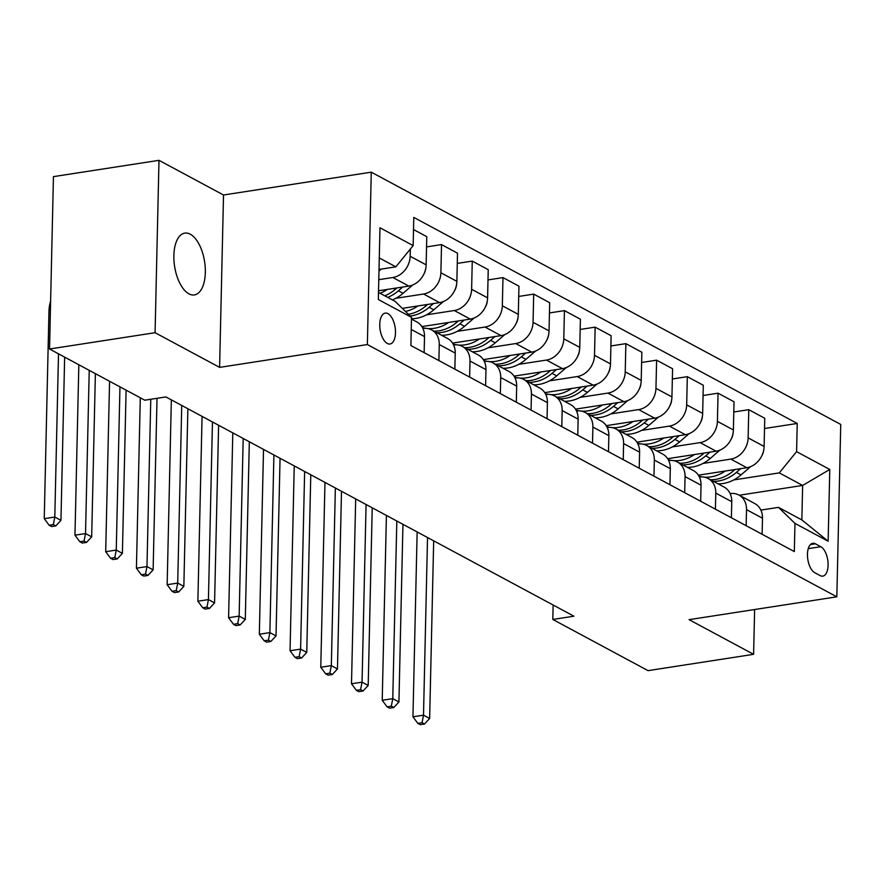 <?xml version="1.0" encoding="UTF-8"?>
<svg xmlns="http://www.w3.org/2000/svg" width="885" height="885" viewBox="0 0 885 885"><rect width="100%" height="100%" fill="white"/><g stroke="black" fill="none" stroke-linecap="round" stroke-linejoin="round"><path stroke-width="1.33" d="M188.925 293.831A31.274 15.178 81.2 0 0 194.379 294.926A31.274 15.178 81.2 0 0 205.209 267.137A31.274 15.178 81.2 0 0 190.275 234.204A31.274 15.178 81.2 0 0 184.832 233.109A31.274 15.178 81.2 0 0 173.991 260.898A31.274 15.178 81.2 0 0 188.925 293.831M387.287 343.469A15.631 7.589 81.2 0 0 390.019 344.011A15.631 7.589 81.2 0 0 395.429 330.116A15.631 7.589 81.2 0 0 387.962 313.644A15.631 7.589 81.2 0 0 385.24 313.102A15.631 7.589 81.2 0 0 379.82 326.996A15.631 7.589 81.2 0 0 387.287 343.469M158.99 160.329L155.074 332.705L219.602 367.375L223.518 194.999L158.99 160.329L53.443 176.635L49.538 349.011L144.786 400.197L165.893 396.934L573.922 616.192L552.815 619.456L648.052 670.642L753.6 654.325L754.617 609.533M223.518 194.999L371.269 172.166L840.75 424.446L836.834 596.822L367.363 344.553L371.269 172.166M820.804 546.709L815.406 543.81A15.145 7.357 81.2 0 0 812.762 543.279A15.145 7.357 81.2 0 0 807.518 556.742A15.145 7.357 81.2 0 0 814.742 572.695L820.152 575.593A15.145 7.357 81.2 0 0 822.796 576.124A15.145 7.357 81.2 0 0 828.039 562.661A15.145 7.357 81.2 0 0 820.804 546.709L808.237 548.656M796.589 451.649L829.776 469.481L828.15 541.222L794.962 523.389L778.501 507.37L801.854 519.915L802.64 485.434L779.287 472.889L796.589 451.649L797.23 423.461L413.782 217.411L413.151 245.599L395.838 266.839L379.278 257.944M378.492 292.426L395.053 301.32L411.514 317.35L410.883 345.526L794.321 551.576L794.962 523.389M411.514 317.35L378.337 299.517L379.964 227.766L413.151 245.599M155.074 332.705L49.538 349.011M219.602 367.375L367.363 344.553M836.834 596.822L689.083 619.655L753.6 654.325M553.136 605.03L552.815 619.456M739.274 495.235L802.64 485.434L829.776 469.481M778.501 507.37L760.868 510.092M733.753 479.924L779.287 472.889M698.376 475.19L746.807 467.711A19.547 16.041 -61.7 0 0 764.109 446.46L764.751 418.273L748.776 409.689L733.798 412.001M703.033 463.419L730.822 459.116A19.547 16.041 -61.7 0 0 748.135 437.876L748.776 409.689M667.644 458.684L716.076 451.195A19.547 16.041 -61.7 0 0 733.388 429.955L734.03 401.768L718.056 393.183L703.066 395.495M672.312 446.903L700.101 442.611A19.547 16.041 -61.7 0 0 717.414 421.371L718.056 393.183M636.923 442.168L685.355 434.69A19.547 16.041 -61.7 0 0 702.668 413.439L703.309 385.252L687.324 376.667L672.346 378.979M641.581 430.398L669.381 426.105A19.547 16.041 -61.7 0 0 686.683 404.854L687.324 376.667M606.192 425.663L654.635 418.174A19.547 16.041 -61.7 0 0 671.936 396.934L672.578 368.746L656.604 360.162L641.625 362.474M610.86 413.881L638.649 409.589A19.547 16.041 -61.7 0 0 655.962 388.349L656.604 360.162M575.471 409.147L623.903 401.668A19.547 16.041 -61.7 0 0 641.216 380.417L641.857 352.23L625.872 343.645L610.893 345.958M580.129 397.376L607.929 393.084A19.547 16.041 -61.7 0 0 625.241 371.833L625.872 343.645M544.751 392.641L593.182 385.152A19.547 16.041 -61.7 0 0 610.495 363.912L611.126 335.725L595.151 327.14L580.173 329.452M549.408 380.86L577.208 376.567A19.547 16.041 -61.7 0 0 594.51 355.327L595.151 327.14M514.019 376.125L562.451 368.647A19.547 16.041 -61.7 0 0 579.764 347.396L580.405 319.208L564.431 310.624L549.452 312.947M518.687 364.354L546.476 360.062A19.547 16.041 -61.7 0 0 563.789 338.811L564.431 310.624M483.298 359.62L531.73 352.13A19.547 16.041 -61.7 0 0 549.043 330.89L549.685 302.703L533.699 294.119L518.721 296.431M487.956 347.838L515.756 343.546A19.547 16.041 -61.7 0 0 533.058 322.306L533.699 294.119M452.567 343.103L501.01 335.625A19.547 16.041 -61.7 0 0 518.311 314.374L518.953 286.187L502.979 277.602L488 279.925M457.235 331.333L485.024 327.041A19.547 16.041 -61.7 0 0 502.337 305.79L502.979 277.602M421.846 326.598L470.278 319.109A19.547 16.041 -61.7 0 0 487.591 297.869L488.232 269.682L472.258 261.097L457.268 263.409M426.515 314.828L454.304 310.524A19.547 16.041 -61.7 0 0 471.616 289.284L472.258 261.097M402.288 308.356L439.557 302.604A19.547 16.041 -61.7 0 0 456.87 281.353L457.501 253.176L441.526 244.581L426.548 246.904M395.783 298.311L423.583 294.019A19.547 16.041 -61.7 0 0 440.885 272.768L441.526 244.581M378.537 290.778L408.826 286.087A19.547 16.041 -61.7 0 0 426.139 264.847L426.78 236.66L413.516 229.536M378.791 279.682L392.851 277.503A19.547 16.041 -61.7 0 0 410.164 256.263L410.33 249.061M379.023 269.438L395.838 266.839M762.118 534.274L762.483 518.212A19.547 16.041 -61.7 0 0 754.85 503.598L738.875 495.014A19.547 16.041 -61.7 0 0 730.136 493.587M797.23 423.461L764.518 428.517M746.144 525.69L746.509 509.627A19.547 16.041 -61.7 0 0 738.875 495.014M731.397 517.769L731.762 501.695A19.547 16.041 -61.7 0 0 724.129 487.093L708.144 478.508A19.547 16.041 -61.7 0 0 699.415 477.07A37.38 30.687 118.3 0 1 699.404 477.048M715.423 509.185L715.788 493.111A19.547 16.041 -61.7 0 0 708.144 478.508M700.677 501.253L701.042 485.19A19.547 16.041 -61.7 0 0 693.397 470.577L677.423 461.992A19.547 16.041 -61.7 0 0 668.695 460.565M684.691 492.668L685.056 476.606A19.547 16.041 -61.7 0 0 677.423 461.992M669.945 484.748L670.31 468.674A19.547 16.041 -61.7 0 0 662.677 454.071L646.703 445.487A19.547 16.041 -61.7 0 0 637.963 444.049A37.38 30.687 118.3 0 1 637.952 444.038M653.971 476.163L654.336 460.089A19.547 16.041 -61.7 0 0 646.703 445.487M639.224 468.231L639.589 452.169A19.547 16.041 -61.7 0 0 631.956 437.555L615.971 428.971A19.547 16.041 -61.7 0 0 607.243 427.543M623.25 459.647L623.604 443.584A19.547 16.041 -61.7 0 0 615.971 428.971M608.493 451.726L608.858 435.652A19.547 16.041 -61.7 0 0 601.225 421.05L585.25 412.465A19.547 16.041 -61.7 0 0 576.511 411.027A37.38 30.687 118.3 0 1 576.511 411.016M592.519 443.142L592.884 427.068A19.547 16.041 -61.7 0 0 585.25 412.465M577.772 435.21L578.137 419.147A19.547 16.041 -61.7 0 0 570.504 404.545L554.519 395.949A19.547 16.041 -61.7 0 0 545.791 394.522M561.798 426.625L562.163 410.563A19.547 16.041 -61.7 0 0 554.519 395.949M547.052 418.705L547.417 402.642A19.547 16.041 -61.7 0 0 539.773 388.028L523.798 379.444A19.547 16.041 -61.7 0 0 515.07 378.006A37.38 30.687 118.3 0 1 515.059 377.995M531.066 410.12L531.431 394.046A19.547 16.041 -61.7 0 0 523.798 379.444M516.32 402.188L516.685 386.125A19.547 16.041 -61.7 0 0 509.052 371.523L493.078 362.938A19.547 16.041 -61.7 0 0 484.338 361.5M500.346 393.604L500.711 377.541A19.547 16.041 -61.7 0 0 493.078 362.938M485.599 385.683L485.965 369.62A19.547 16.041 -61.7 0 0 478.331 355.007L462.346 346.422A19.547 16.041 -61.7 0 0 453.618 344.984A37.38 30.687 118.3 0 1 453.607 344.973M469.625 377.099L469.99 361.036A19.547 16.041 -61.7 0 0 462.346 346.422M454.868 369.167L455.233 353.104A19.547 16.041 -61.7 0 0 447.6 338.501L431.626 329.917A19.547 16.041 -61.7 0 0 422.897 328.479A37.38 30.687 118.3 0 1 422.886 328.457M438.894 360.582L439.259 344.519A19.547 16.041 -61.7 0 0 431.626 329.917M424.147 352.661L424.512 336.599A19.547 16.041 -61.7 0 0 416.879 321.985L411.481 319.087M801.854 519.915L828.15 541.222M725.224 471.041A37.38 30.687 118.3 0 1 704.338 477.159M702.247 476.915A37.38 30.687 118.3 0 1 698.973 476.196M763.81 449.558A12.954 10.631 118.3 0 1 761.664 456.074M750.624 466.638L741.044 474.913A37.38 30.687 118.3 0 1 718.067 483.829M734.904 469.548L733.433 470.82A37.38 30.687 118.3 0 1 710.445 479.736M713.387 481.318A37.38 30.687 -61.7 0 0 736.375 472.402L740.723 468.641M427.532 537.527L423.506 715.168L429.645 718.465L433.683 540.835M420.275 724.671L424.501 724.019L422.045 722.702L417.82 723.355L420.275 724.671M422.045 722.702L423.506 715.168L412.952 716.795L417.145 531.951M412.952 716.795L417.82 723.355M424.501 724.019L429.645 718.465M694.504 454.525A37.38 30.687 118.3 0 1 673.618 460.642M671.527 460.41A37.38 30.687 118.3 0 1 668.241 459.68M733.09 433.042A12.954 10.631 118.3 0 1 730.944 439.557M719.903 450.122L710.323 458.408A37.38 30.687 118.3 0 1 687.335 467.324M704.172 453.031L702.701 454.315A37.38 30.687 118.3 0 1 679.713 463.231M682.667 464.813A37.38 30.687 -61.7 0 0 705.655 455.897L710.002 452.135M396.812 521.022L392.774 698.652L398.925 701.96L402.952 524.318M389.555 708.166L393.781 707.513L391.314 706.186L387.099 706.838L389.555 708.166M391.314 706.186L392.774 698.652L382.22 700.289L386.413 515.435M382.22 700.289L387.099 706.838M393.781 707.513L398.925 701.96M663.772 438.02A37.38 30.687 118.3 0 1 642.897 444.137M640.795 443.894A37.38 30.687 118.3 0 1 637.521 443.175M702.369 416.536A12.954 10.631 118.3 0 1 700.223 423.052M689.172 433.617L679.603 441.892A37.38 30.687 118.3 0 1 656.615 450.808M673.452 436.526L671.981 437.798A37.38 30.687 118.3 0 1 648.993 446.715M651.946 448.297A37.38 30.687 -61.7 0 0 674.923 439.38L679.282 435.619M366.08 504.516L362.053 682.147L368.193 685.444L372.231 507.813M358.834 691.65L363.049 690.997L360.593 689.681L356.367 690.333L358.834 691.65M360.593 689.681L362.053 682.147L351.5 683.773L355.693 498.93M351.5 683.773L356.367 690.333M363.049 690.997L368.193 685.444M633.052 421.514A37.38 30.687 118.3 0 1 612.166 427.632M610.075 427.389A37.38 30.687 118.3 0 1 606.8 426.659M671.638 400.02A12.954 10.631 118.3 0 1 669.491 406.547M658.451 417.112L648.871 425.386A37.38 30.687 118.3 0 1 625.883 434.303M642.731 420.01L641.249 421.293A37.38 30.687 118.3 0 1 618.272 430.21M621.215 431.791A37.38 30.687 -61.7 0 0 644.203 422.875L648.55 419.114M335.36 488L331.333 665.631L337.473 668.938L341.499 491.308M328.103 675.144L332.329 674.492L329.873 673.164L325.647 673.817L328.103 675.144M329.873 673.164L331.333 665.631L320.779 667.268L324.972 482.413M320.779 667.268L325.647 673.817M332.329 674.492L337.473 668.938M602.331 404.998A37.38 30.687 118.3 0 1 581.445 411.116M579.343 410.872A37.38 30.687 118.3 0 1 576.069 410.153M640.917 383.515A12.954 10.631 118.3 0 1 638.771 390.031M627.719 400.595L618.15 408.87A37.38 30.687 118.3 0 1 595.163 417.786M612 403.505L610.528 404.777A37.38 30.687 118.3 0 1 587.54 413.693M590.494 415.286A37.38 30.687 -61.7 0 0 613.482 406.359L617.83 402.609M304.639 471.495L300.601 649.125L306.752 652.422L310.779 474.791M297.382 658.628L301.597 657.975L299.141 656.659L294.926 657.312L297.382 658.628M299.141 656.659L300.601 649.125L290.048 650.752L294.24 465.908M290.048 650.752L294.926 657.312M301.597 657.975L306.752 652.422M571.599 388.493A37.38 30.687 118.3 0 1 550.713 394.61M548.623 394.367A37.38 30.687 118.3 0 1 545.348 393.637M610.196 367.01A12.954 10.631 118.3 0 1 608.039 373.525M596.999 384.09L587.419 392.365A37.38 30.687 118.3 0 1 564.442 401.281M581.279 386.988L579.808 388.272A37.38 30.687 118.3 0 1 556.82 397.188M559.762 398.77A37.38 30.687 -61.7 0 0 582.75 389.854L587.098 386.092M273.907 454.978L269.881 632.609L276.02 635.917L280.058 458.286M266.65 642.123L270.876 641.47L268.42 640.154L264.195 640.806L266.65 642.123M268.42 640.154L269.881 632.609L259.327 634.246L263.52 449.392M259.327 634.246L264.195 640.806M270.876 641.47L276.02 635.917M540.879 371.977A37.38 30.687 118.3 0 1 519.993 378.094M517.902 377.851A37.38 30.687 118.3 0 1 514.616 377.132M579.465 350.493A12.954 10.631 118.3 0 1 577.319 357.009M566.278 367.574L556.698 375.848A37.38 30.687 118.3 0 1 533.71 384.776M550.547 370.483L549.076 371.755A37.38 30.687 118.3 0 1 526.088 380.672M529.042 382.265A37.38 30.687 -61.7 0 0 552.03 373.348L556.377 369.587M243.187 438.473L239.149 616.104L245.3 619.4L249.327 441.77M235.93 625.606L240.156 624.954L237.689 623.637L233.474 624.29L235.93 625.606M237.689 623.637L239.149 616.104L228.595 617.73L232.799 432.887M228.595 617.73L233.474 624.29M240.156 624.954L245.3 619.4M510.147 355.471A37.38 30.687 118.3 0 1 489.272 361.589M487.17 361.345A37.38 30.687 118.3 0 1 483.896 360.615M548.744 333.988A12.954 10.631 118.3 0 1 546.598 340.504M535.547 351.068L525.978 359.343A37.38 30.687 118.3 0 1 502.99 368.26M519.827 353.978L518.356 355.25A37.38 30.687 118.3 0 1 495.368 364.166M498.321 365.748A37.38 30.687 -61.7 0 0 521.298 356.832L525.657 353.071M212.455 421.957L208.429 599.587L214.568 602.895L218.606 425.265M205.209 609.101L209.424 608.449L206.968 607.132L202.742 607.785L205.209 609.101M206.968 607.132L208.429 599.587L197.875 601.225L202.068 416.381M197.875 601.225L202.742 607.785M209.424 608.449L214.568 602.895M479.427 338.955A37.38 30.687 118.3 0 1 458.541 345.073M456.45 344.829A37.38 30.687 118.3 0 1 453.175 344.11M518.013 317.472A12.954 10.631 118.3 0 1 515.866 323.987M504.826 334.552L495.246 342.827A37.38 30.687 118.3 0 1 472.258 351.754M489.106 337.462L487.624 338.734A37.38 30.687 118.3 0 1 464.647 347.65M467.59 349.243A37.38 30.687 -61.7 0 0 490.578 340.327L494.925 336.565M181.735 405.452L177.708 583.082L183.848 586.379L187.874 408.748M174.478 592.596L178.704 591.943L176.248 590.616L172.022 591.269L174.478 592.596M176.248 590.616L177.708 583.082L167.154 584.708L171.347 399.865M167.154 584.708L172.022 591.269M178.704 591.943L183.848 586.379M448.706 322.45A37.38 30.687 118.3 0 1 427.82 328.567M425.718 328.324A37.38 30.687 118.3 0 1 422.444 327.605M487.292 300.966A12.954 10.631 118.3 0 1 485.146 307.482M474.094 318.047L464.525 326.322A37.38 30.687 118.3 0 1 441.538 335.238M458.375 320.956L456.903 322.228A37.38 30.687 118.3 0 1 433.916 331.145M436.869 332.727A37.38 30.687 -61.7 0 0 459.857 323.81L464.205 320.049M150.771 399.268L146.976 566.566L153.127 569.874L157.021 398.305M143.757 576.08L147.972 575.427L145.516 574.111L141.301 574.763L143.757 576.08M145.516 574.111L146.976 566.566L136.423 568.203L140.295 397.785M136.423 568.203L141.301 574.763M147.972 575.427L153.127 569.874M417.974 305.933A37.38 30.687 118.3 0 1 405.463 311.454M456.572 284.45A12.954 10.631 118.3 0 1 454.414 290.966M443.374 301.531L433.794 309.816A37.38 30.687 118.3 0 1 411.492 318.733M427.654 304.44L426.183 305.712A37.38 30.687 118.3 0 1 408.372 314.286M410.164 316.034A37.38 30.687 -61.7 0 0 429.125 307.305L433.473 303.544M119.962 386.856L116.256 550.061L122.395 553.357L126.101 390.163M113.026 559.574L117.251 558.922L114.796 557.594L110.57 558.247L113.026 559.574M114.796 557.594L116.256 550.061L105.702 551.687L109.563 381.269M105.702 551.687L110.57 558.247M117.251 558.922L122.395 553.357M387.254 289.428A37.38 30.687 118.3 0 1 380.108 293.289M425.84 267.945A12.954 10.631 118.3 0 1 423.694 274.461M412.653 285.025L403.073 293.3A37.38 30.687 118.3 0 1 392.398 299.893M396.934 287.935L395.451 289.207A37.38 30.687 118.3 0 1 384.776 295.8M387.73 297.382A37.38 30.687 -61.7 0 0 398.405 290.789L402.752 287.028M89.23 370.35L85.524 533.555L91.675 536.852L95.381 373.647M82.305 543.058L86.531 542.405L84.064 541.089L79.849 541.742L82.305 543.058M84.064 541.089L85.524 533.555L74.971 535.182L78.842 364.764M74.971 535.182L79.849 541.742M86.531 542.405L91.675 536.852M381.247 269.095L378.979 271.053M58.51 353.834L54.804 517.039L60.954 520.347L64.649 357.142M51.584 526.553L55.799 525.9L53.343 524.573L49.117 525.225L51.584 526.553M53.343 524.573L54.804 517.039L44.25 518.676L48.952 311.586A36.65 30.079 118.3 0 1 50.622 300.933M44.25 518.676L49.117 525.225M55.799 525.9L60.954 520.347M730.822 459.116L746.807 467.711M700.101 442.611L716.076 451.195M669.381 426.105L685.355 434.69M638.649 409.589L654.635 418.174M607.929 393.084L623.903 401.668M577.208 376.567L593.182 385.152M546.476 360.062L562.451 368.647M515.756 343.546L531.73 352.13M485.024 327.041L501.01 335.625M454.304 310.524L470.278 319.109M423.583 294.019L439.557 302.604M392.851 277.503L408.826 286.087M748.135 437.876L764.109 446.46M746.509 509.627L762.483 518.212M715.788 493.111L731.762 501.695M717.414 421.371L733.388 429.955M685.056 476.606L701.042 485.19M686.683 404.854L702.668 413.439M654.336 460.089L670.31 468.674M655.962 388.349L671.936 396.934M623.604 443.584L639.589 452.169M625.241 371.833L641.216 380.417M592.884 427.068L608.858 435.652M594.51 355.327L610.495 363.912M562.163 410.563L578.137 419.147M563.789 338.811L579.764 347.396M531.431 394.046L547.417 402.642M533.058 322.306L549.043 330.89M500.711 377.541L516.685 386.125M502.337 305.79L518.311 314.374M469.99 361.036L485.965 369.62M471.616 289.284L487.591 297.869M439.259 344.519L455.233 353.104M440.885 272.768L456.87 281.353M411.248 329.463L424.512 336.599M410.164 256.263L426.139 264.847M810.406 544.574L815.406 543.81M733.433 470.82L731.917 470.001M741.044 474.913L736.375 472.402M702.701 454.315L701.186 453.496M710.323 458.408L705.655 455.897M671.981 437.798L670.465 436.991M679.603 441.892L674.923 439.38M641.249 421.293L639.744 420.475M648.871 425.386L644.203 422.875M610.528 404.777L609.013 403.969M618.15 408.87L613.482 406.359M579.808 388.272L578.292 387.453M587.419 392.365L582.75 389.854M549.076 371.755L547.561 370.948M556.698 375.848L552.03 373.348M518.356 355.25L516.84 354.431M525.978 359.343L521.298 356.832M487.624 338.734L486.119 337.926M495.246 342.827L490.578 340.327M456.903 322.228L455.388 321.41M464.525 326.322L459.857 323.81M426.183 305.712L424.667 304.905M433.794 309.816L429.125 307.305M395.451 289.207L393.936 288.388M403.073 293.3L398.405 290.789"/></g></svg>

